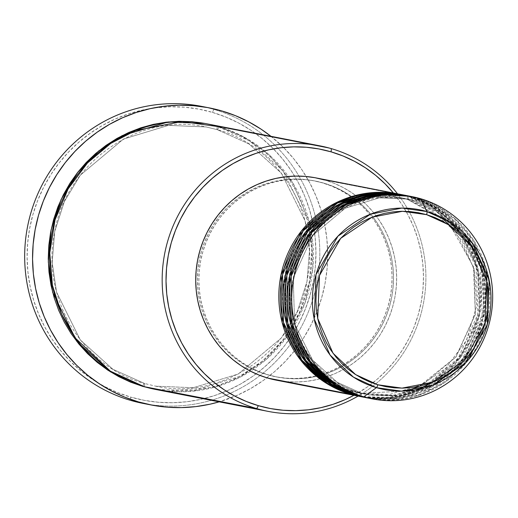 <?xml version="1.0" encoding="UTF-8"?>
<svg xmlns="http://www.w3.org/2000/svg" width="518" height="518" viewBox="0 0 518 518"><rect width="100%" height="100%" fill="white"/><g stroke="black" fill="none" stroke-linecap="round" stroke-linejoin="round"><path stroke-width="0.39" stroke-dasharray="2.59 1.94" d="M276.463 380.193A103.056 100.375 101 0 0 393.732 302.732A103.056 100.375 101 0 0 324.585 179.999L407.698 196.199L399.734 194.237A103.056 100.375 -79 0 1 407.698 196.199A3.218 0.725 -73.7 0 0 407.511 199.43A3.218 0.725 106.3 0 1 407.698 196.199L432.303 207.245L457.601 229.94L476.191 267.023L477.868 314.167L458.236 358.132L424.818 386.564L389.75 397.533L360.288 396.535A103.056 100.375 -79 0 0 476.929 318.57A103.056 100.375 -79 0 0 407.698 196.199L324.585 179.999L333.896 183.23L342.845 187.386L351.34 192.424L359.304 198.297L366.666 204.947L373.342 212.315L379.28 220.318L384.421 228.891L388.707 237.95L392.1 247.397L394.574 257.155L396.095 267.12L396.659 277.201L396.251 287.302L394.884 297.319L392.566 307.168L389.316 316.738L385.172 325.945L380.167 334.706L374.359 342.929L367.793 350.537L360.541 357.452L352.667 363.617L344.25 368.965L335.373 373.446L326.113 377.02L316.569 379.649L306.831 381.313L296.982 381.986L287.134 381.669L276.502 380.206M407.077 390.915L360.904 393.376L352.499 391.336A3.218 0.725 -73.7 0 0 350.893 394.289A3.218 0.725 106.3 0 1 352.499 391.336L360.904 393.376L389.361 394.567L423.381 384.233L456.002 356.941L475.382 314.361L473.996 268.492L456.028 232.323L431.449 210.191L407.524 199.436L444.703 220.202L462.412 241.453L474.605 270.914L476.696 305.937L466.317 340.624L445.48 368.525L419.412 386.182M440.902 216.977L407.511 199.43L399.113 197.39C348.115 186.007 292.864 224.689 284.453 277.829C274.385 326.599 305.769 378.846 352.512 391.336A3.218 0.725 106.3 0 1 352.324 394.567A3.218 0.725 -73.7 0 0 352.512 391.336L328.574 380.581L303.995 358.45L286.027 322.28L284.641 276.405L304.021 233.832L336.635 206.54L370.661 196.205L399.113 197.39L407.524 199.436A3.218 0.725 -73.7 0 0 409.129 196.477A3.218 0.725 106.3 0 1 407.524 199.436L399.113 197.39L370.661 196.205L336.635 206.54L304.021 233.832L284.641 276.405L286.027 322.28L303.995 358.45L328.574 380.581L352.499 391.336L360.904 393.376L406.993 390.922M363.163 397.073L392.78 397.617L427.745 386.033L460.644 357.109L479.551 313.112L477.376 266.401L458.708 229.811L433.56 207.414L409.129 196.477A103.056 100.375 101 0 0 400.446 194.373M417.981 389.432L391.873 395.577L365.203 394.217L356.811 392.178A3.218 0.725 106.3 0 1 356.624 395.409A3.218 0.725 -73.7 0 0 356.811 392.178C310.062 379.688 278.684 327.434 288.753 278.665C297.164 225.531 352.415 186.843 403.412 198.232L374.961 197.041L340.935 207.375L308.32 234.667L288.94 277.247L290.326 323.115L308.294 359.285L332.873 381.416L356.798 392.171L365.203 394.217L356.798 392.171A3.218 0.725 -73.7 0 0 355.193 395.13A3.218 0.725 106.3 0 1 356.798 392.171L332.873 381.416L308.294 359.285L290.326 323.115L288.94 277.247L308.32 234.667L340.935 207.375L374.961 197.041L403.412 198.232L411.81 200.272A3.218 0.725 106.3 0 1 411.991 197.041L436.603 208.081L461.901 230.775L480.49 267.864L482.167 315.002L462.535 358.974L429.118 387.399L394.043 398.374L364.588 397.371A103.056 100.375 -79 0 0 481.228 319.405A103.056 100.375 -79 0 0 411.991 197.041L409.129 196.477L411.991 197.041A3.218 0.725 -73.7 0 0 411.804 200.272L435.748 211.027L460.327 233.158L478.295 269.328L479.681 315.203L460.301 357.776L427.68 385.068L393.661 395.402L365.203 394.217L393.661 395.402L427.68 385.068L460.301 357.776L479.681 315.203L478.295 269.328L460.327 233.158L435.748 211.027L411.823 200.272A3.218 0.725 -73.7 0 0 413.429 197.319A3.218 0.725 106.3 0 1 411.823 200.272L403.412 198.232L411.823 200.272L437.399 212.102L458.54 231.009L473.446 255.393L480.859 283.229L480.154 312.16L471.374 339.75L455.277 363.675L433.216 381.915M367.456 397.908L397.079 398.452L432.044 386.868L464.944 357.944L483.851 313.947L481.675 267.236L463.008 230.646L437.852 208.249L413.429 197.319A103.056 100.375 101 0 0 404.746 195.208M435.521 383.974L399.579 396.05L369.502 395.053L361.098 393.013A3.218 0.725 -73.7 0 0 359.492 395.966A3.218 0.725 106.3 0 1 361.098 393.013L369.502 395.053L397.96 396.244L431.98 385.91L464.594 358.618L483.974 316.038L482.595 270.169L464.627 234L440.047 211.868L416.122 201.114A3.218 0.725 106.3 0 1 416.291 197.876L440.902 208.922L466.2 231.617L484.79 268.7L486.467 315.838L466.835 359.809L433.417 388.241L398.342 399.21L368.887 398.212A103.056 100.375 -79 0 0 485.521 320.247A103.056 100.375 -79 0 0 416.291 197.876L413.429 197.319L416.291 197.876A3.218 0.725 -73.7 0 0 416.103 201.107L440.106 211.901L464.737 234.136M455.698 368.563L471.633 348.128L481.915 324.216L485.832 298.452L483.132 272.591L473.983 248.407L459.032 227.538L439.29 211.409L416.109 201.107L407.711 199.067C356.708 187.684 301.463 226.366 293.052 279.506C282.977 328.27 314.361 380.523 361.111 393.013A3.218 0.725 106.3 0 1 360.923 396.244A3.218 0.725 -73.7 0 0 361.111 393.013L337.173 382.258L312.594 360.12L294.625 323.957L293.24 278.082L312.619 235.502L345.234 208.21L379.26 197.876L407.711 199.067L416.122 201.114A3.218 0.725 -73.7 0 0 417.728 198.154A3.218 0.725 106.3 0 1 416.122 201.114L407.711 199.067L379.26 197.876L345.234 208.21L312.619 235.502L293.24 278.082L294.625 323.957L312.594 360.12L337.173 382.258L361.098 393.013L369.502 395.053L403.25 395.506L435.237 384.097M371.037 398.62L417.948 395.597L444.865 382.433L469.153 358.916M486.486 269.995L473.672 240.404L455.536 219.088L417.728 198.154A103.056 100.375 101 0 0 409.045 196.05M477.939 256.546L485.256 284.252L484.213 314.814L473.97 344.12L456.177 368.168M205.134 107.135A151.366 147.429 -79 0 1 213.953 109.408L212.348 112.361A148.142 144.289 101 0 0 32.984 214.31A148.142 144.289 101 0 0 130.698 397.112L130.53 400.349L130.698 397.112L117.314 392.469L104.455 386.493L92.236 379.247L80.789 370.804L70.208 361.247L60.606 350.66L52.072 339.148L44.69 326.826L38.533 313.811L33.651 300.226L30.096 286.201L27.907 271.872L27.098 257.381L27.681 242.864L29.649 228.457L32.984 214.31L37.652 200.55L43.609 187.309L50.796 174.721L59.149 162.905L68.583 151.968L79.014 142.023L90.326 133.165L102.428 125.473L115.19 119.03L128.496 113.895L142.223 110.114L156.222 107.725L170.377 106.753L184.537 107.207L198.575 109.084L212.348 112.361L225.731 117.01L238.591 122.986L250.809 130.225L262.257 138.669L272.837 148.232L282.439 158.819L290.974 170.325L298.355 182.647L304.519 195.668L309.401 209.253L312.95 223.277L315.145 237.6L315.954 252.098L315.371 266.615L313.403 281.015L310.068 295.163L305.4 308.929L299.436 322.164L292.249 334.757L283.896 346.574L274.462 357.511L264.038 367.45L252.719 376.314L240.617 384L227.855 390.442L214.549 395.577L200.829 399.359L186.823 401.748L172.675 402.719L158.508 402.266L144.477 400.395L130.698 397.112A148.142 144.289 101 0 0 310.068 295.163A148.142 144.289 101 0 0 212.348 112.361L213.953 109.408A151.366 147.429 101 0 0 201.204 106.307M217.21 129.649A3.218 0.725 106.3 0 1 217.398 126.418L249.721 140.935L282.951 170.765L307.336 219.515L311.894 249.734L309.46 281.455L299.734 312.101L283.573 339.16L262.814 360.839L239.64 376.392L193.59 390.701L154.953 389.316L168.24 391.116L181.171 391.53L194.088 390.643L206.876 388.461L219.405 385.01L231.552 380.322L243.207 374.436L254.254 367.417L264.588 359.33L274.106 350.246L282.724 340.261L290.352 329.474L296.911 317.981L302.357 305.892L306.617 293.324L309.66 280.406L311.46 267.256L311.991 254.001L311.253 240.766L309.252 227.687L306.008 214.886L301.554 202.48L295.927 190.592L289.186 179.345L281.391 168.836L272.623 159.168L262.969 150.44L252.512 142.728L241.362 136.117L229.616 130.659L217.398 126.418A3.218 0.725 -73.7 0 0 217.21 129.649C279.066 146.18 320.564 215.294 307.245 279.778C296.128 350.038 223.064 401.217 155.568 386.156L193.201 387.729L238.202 374.061L281.339 337.969L297.293 311.596L306.973 281.656L309.492 250.602L305.141 220.985L281.378 173.148L248.867 143.874L217.223 129.655L248.867 143.874L281.378 173.148L305.141 220.985L309.492 250.602L306.973 281.656L297.293 311.596L281.339 337.969L238.202 374.061L193.201 387.729L155.568 386.156L144.464 383.456A3.218 0.725 106.3 0 1 144.276 386.687A3.218 0.725 -73.7 0 0 144.464 383.456L112.807 369.23L80.296 339.957L56.533 292.126L52.182 262.509L54.707 231.455L64.387 201.508L80.335 175.142L123.472 139.044L168.473 125.375L206.106 126.949L217.223 129.655A3.218 0.725 -73.7 0 0 218.829 126.696A3.218 0.725 106.3 0 1 217.223 129.655L206.106 126.949L168.473 125.375L123.472 139.044L80.335 175.142L64.387 201.508L54.707 231.455L52.182 262.509L56.533 292.126L80.296 339.957L112.807 369.23L144.451 383.456A3.218 0.725 -73.7 0 0 142.845 386.409A3.218 0.725 106.3 0 1 144.451 383.456C82.608 366.925 41.11 297.811 54.429 233.327C65.546 163.073 138.61 111.888 206.106 126.949L217.21 129.649M167.269 391.174L214.076 387.322L240.352 377.046L266.194 359.46L288.772 334.278L305.083 302.752L312.878 267.709L311.571 232.783M311.279 231.086L310.664 227.881M310.347 226.353L309.686 223.439M309.35 222.047L292.651 182.763L268.764 154.448L243.078 136.545L218.829 126.696L331.313 148.627L218.829 126.696A135.263 131.74 101 0 1 309.583 287.788A135.263 131.74 101 0 1 155.672 389.458M404.027 195.072A103.056 100.375 -79 0 1 411.991 197.041L404.027 195.072M267.243 374.715L268.674 374.993A99.838 97.242 -79 0 1 201.69 256.093A99.838 97.242 -79 0 1 315.294 181.047A99.838 97.242 -79 0 1 323.698 183.094L322.267 182.815A99.838 97.242 101 0 0 313.856 180.769A99.838 97.242 101 0 0 200.259 255.814A99.838 97.242 101 0 0 267.243 374.715L258.223 371.581L249.553 367.553L241.323 362.671L233.605 356.98L226.476 350.537L220.008 343.408L214.258 335.651L209.278 327.344L205.128 318.57L201.839 309.414L199.443 299.967L197.967 290.313L197.423 280.542L197.811 270.759L199.139 261.053L201.385 251.521L204.532 242.243L208.547 233.32L213.397 224.838L219.023 216.874L225.382 209.505L232.407 202.803L240.035 196.834L248.187 191.654L256.792 187.309L265.76 183.845L275.006 181.3L284.44 179.688L293.978 179.034L303.522 179.345L312.982 180.607L322.267 182.815L331.287 185.943L339.95 189.97L348.187 194.852L355.898 200.544L363.027 206.986L369.502 214.122L375.252 221.879L380.225 230.18L384.382 238.953L387.671 248.109L390.067 257.563L391.543 267.217L392.087 276.981L391.692 286.765L390.365 296.471L388.118 306.008L384.971 315.281L380.957 324.203L376.113 332.685L370.48 340.65L364.122 348.018L357.096 354.72L349.469 360.69L341.317 365.876L332.718 370.215L323.75 373.679L314.504 376.223L305.063 377.836L295.525 378.49L285.981 378.185L276.521 376.923L267.243 374.715A99.838 97.242 101 0 0 275.647 376.754A99.838 97.242 101 0 0 389.251 301.709A99.838 97.242 101 0 0 322.267 182.815L323.698 183.094A99.838 97.242 -79 0 1 390.682 301.994A99.838 97.242 -79 0 1 277.085 377.033A99.838 97.242 -79 0 1 268.674 374.993L267.243 374.715M221.834 110.943L213.953 109.408L221.834 110.943M420.59 198.711L417.728 198.154L420.59 198.711M408.326 195.908A103.056 100.375 -79 0 1 416.291 197.876L408.326 195.908M365.307 397.513A103.056 100.375 101 0 0 482.569 320.053A103.056 100.375 101 0 0 413.429 197.319L406.177 195.5M369.606 398.355A103.056 100.375 101 0 0 486.868 320.888A103.056 100.375 101 0 0 417.728 198.154L410.476 196.335M143.272 403.444A151.366 147.429 101 0 0 315.507 289.672A151.366 147.429 101 0 0 213.953 109.408A151.366 147.429 -79 0 1 315.98 287.665A151.366 147.429 -79 0 1 147.222 404.157M270.953 136.312A151.366 147.429 -79 0 1 324.825 284.628A151.366 147.429 -79 0 1 219.185 401.839L237.678 395.072L250.718 388.487L263.079 380.633L274.644 371.581L285.295 361.415L294.936 350.246L303.47 338.17L310.819 325.304L316.906 311.778L321.678 297.721L325.084 283.262L327.091 268.544L327.687 253.716L326.864 238.908L324.624 224.268L320.992 209.939L316.006 196.057L309.712 182.757L302.169 170.169L293.447 158.404L283.637 147.591L270.953 136.312M206.721 123.796L217.398 126.418L206.721 123.796M397.507 193.797A135.263 131.74 -79 0 1 358.067 396.102A135.263 131.74 101 0 0 397.507 193.797M353.949 395.299L367.12 387.121L377.208 379.228L386.506 370.364L394.91 360.619L402.356 350.084L408.767 338.863L414.076 327.059L418.24 314.795L421.212 302.182L422.96 289.348L423.484 276.405L422.759 263.487L420.81 250.718L417.644 238.222L413.293 226.113L407.802 214.51L401.217 203.529L393.389 192.994A132.045 128.606 -79 0 1 353.949 395.299M323.698 183.094L314.413 180.886L304.953 179.623L295.409 179.312L285.878 179.973L276.437 181.578L267.191 184.13L258.223 187.587L249.624 191.932L241.466 197.112L233.838 203.082L226.813 209.784L220.454 217.152L214.828 225.116L209.984 233.605L205.97 242.521L202.823 251.8L200.576 261.331L199.249 271.037L198.854 280.821L199.398 290.592L200.874 300.246L203.27 309.693L206.559 318.848L210.709 327.622L215.689 335.929L221.439 343.687L227.907 350.822L235.036 357.265L242.754 362.95L250.984 367.832L259.654 371.859L268.674 374.993L277.959 377.201L287.419 378.464L296.963 378.768L306.494 378.114L315.935 376.508L325.181 373.957L334.149 370.493L342.754 366.155L350.906 360.975L358.534 355.005L365.559 348.303L371.918 340.928L377.544 332.964L382.388 324.482L386.409 315.559L389.549 306.287L391.796 296.749L393.123 287.043L393.518 277.26L392.974 267.495L391.498 257.841L389.102 248.387L385.813 239.232L381.662 230.458L376.683 222.157L370.933 214.4L364.465 207.265L357.336 200.822L349.618 195.131L341.388 190.248L332.718 186.227L323.698 183.094M361.007 396.678A103.056 100.375 101 0 0 478.276 319.211A103.056 100.375 101 0 0 409.129 196.477L401.877 194.664M450.53 225.965L473.452 266.744L475.369 313.973L455.846 357.031L419.289 386.214M313.856 180.769L315.294 181.047M275.647 376.754L277.085 377.033"/><path stroke-width="0.78" d="M411.914 196.607L409.045 196.05A103.056 100.375 101 0 0 291.776 273.51A103.056 100.375 101 0 0 360.923 396.244L363.791 396.801A103.056 100.375 101 0 0 488.565 325.88A103.056 100.375 101 0 0 420.59 198.711L426.936 211.564A3.218 0.725 106.3 0 1 426.612 214.653L448.808 224.818L471.393 246.16L486.732 280.996L484.99 323.867L463.772 361.052L432.368 382.252L401.981 388.131L377.829 384.777L355.633 374.611L333.048 353.27L317.715 318.434L319.451 275.563L340.669 238.377L372.073 217.178L402.46 211.292L426.612 214.653A3.218 0.725 -73.7 0 0 426.936 211.564L401.936 208.087L370.48 214.174L337.976 236.117L316.012 274.611L314.212 318.984L330.083 355.05L353.464 377.136L376.444 387.658A3.218 0.725 -73.7 0 0 377.829 384.777L369.833 381.999L362.153 378.425L354.856 374.1L348.012 369.056L341.692 363.345L335.955 357.019L330.86 350.142L326.45 342.78L322.766 335.004L319.852 326.89L317.728 318.512L316.42 309.952L315.935 301.295L316.284 292.618L317.463 284.013L319.451 275.563L322.241 267.34L325.803 259.434L330.096 251.91L335.088 244.852L340.721 238.319L346.95 232.375L353.716 227.085L360.942 222.487L368.57 218.641L376.515 215.572L384.712 213.312L393.078 211.888L401.534 211.305L409.997 211.577L418.382 212.697L426.612 214.653L434.608 217.43L442.288 221.005L449.585 225.33L456.429 230.374L462.749 236.085L468.486 242.411L473.581 249.287L477.991 256.65L481.675 264.426L484.589 272.539L486.713 280.918L488.021 289.478L488.506 298.135L488.157 306.811L486.978 315.41L484.99 323.867L482.2 332.09L478.638 339.996L474.346 347.52L469.353 354.577L463.72 361.111L457.491 367.055L450.731 372.345L443.499 376.936L435.878 380.788L427.926 383.857L419.729 386.117L411.363 387.542L402.907 388.124L394.444 387.852L386.059 386.732L377.829 384.777A3.218 0.725 106.3 0 1 376.444 387.658A91.615 89.232 -79 0 1 316.012 274.611A91.615 89.232 -79 0 1 426.936 211.564L420.59 198.711A103.056 100.375 101 0 0 295.81 269.638A103.056 100.375 101 0 0 363.791 396.801L376.444 387.658L363.791 396.801A103.056 100.375 -79 0 1 294.645 274.067A103.056 100.375 -79 0 1 411.914 196.607A103.056 100.375 -79 0 1 420.59 198.711A103.056 100.375 -79 0 1 489.737 321.451A103.056 100.375 -79 0 1 372.468 398.912A103.056 100.375 -79 0 1 363.791 396.801L371.037 398.62M360.288 396.535L350.893 394.289A103.056 100.375 -79 0 1 281.747 271.555A103.056 100.375 -79 0 1 399.015 194.095A103.056 100.375 -79 0 1 399.734 194.237L370.448 192.78L335.282 203.14L301.366 231.054L280.989 274.98L282.155 322.546L300.66 360.133L326.107 383.132L350.893 394.289L267.787 378.088L350.893 394.289A103.056 100.375 -79 0 0 359.576 396.399A103.056 100.375 -79 0 0 360.288 396.535M401.877 194.664L372.688 192.981L337.483 203.03L303.315 230.685L282.563 274.579L283.469 322.358L301.929 360.198L327.447 383.352L352.324 394.567L355.193 395.13L352.324 394.567A103.056 100.375 101 0 0 361.007 396.678L363.876 397.235A103.056 100.375 -79 0 0 364.588 397.371L355.193 395.13A103.056 100.375 -79 0 1 286.046 272.397A103.056 100.375 -79 0 1 403.315 194.93L400.446 194.373A103.056 100.375 101 0 0 283.184 271.833A103.056 100.375 101 0 0 352.324 394.567L363.163 397.073M419.412 386.182L407.077 390.915M406.177 195.5L376.987 193.816L341.776 203.872L307.608 231.52L286.862 275.414L287.768 323.193L306.222 361.033L331.747 384.194L356.624 395.409L359.492 395.966L356.624 395.409A103.056 100.375 101 0 0 365.307 397.513L368.168 398.077A103.056 100.375 -79 0 0 368.887 398.212L359.492 395.966A103.056 100.375 -79 0 1 290.345 273.232A103.056 100.375 -79 0 1 407.614 195.765L404.746 195.208A103.056 100.375 101 0 0 287.484 272.675A103.056 100.375 101 0 0 356.624 395.409L367.456 397.908M469.153 358.916L487.937 315.922L486.486 269.995M464.737 234.136L477.939 256.546M456.177 368.168L435.521 383.974M268.156 411.389A135.263 131.74 -79 0 1 256.76 408.618A135.263 131.74 101 0 0 358.067 396.102A135.263 131.74 -79 0 1 268.156 411.389L155.672 389.458A135.263 131.74 101 0 1 144.276 386.687L110.353 371.153L75.835 338.545L61.739 314.361L52.402 285.301L49.773 252.913L55.057 219.781L68.13 188.921L87.484 162.95L110.761 143.408L135.476 130.549L181.922 121.562L218.829 126.696A135.263 131.74 101 0 0 207.44 123.931A135.263 131.74 101 0 0 53.529 225.602A135.263 131.74 101 0 0 144.276 386.687L256.76 408.618L258.365 405.665A132.045 128.606 -79 0 1 171.27 242.728A132.045 128.606 -79 0 1 331.144 151.865L331.313 148.627A135.263 131.74 101 0 0 167.541 241.712A135.263 131.74 101 0 0 256.76 408.618A135.263 131.74 -79 0 1 166.006 247.533A135.263 131.74 -79 0 1 319.923 145.862A135.263 131.74 -79 0 1 331.313 148.627A135.263 131.74 -79 0 1 397.507 193.797A135.263 131.74 101 0 0 331.313 148.627L331.144 151.865L318.861 148.938L306.352 147.267L293.732 146.866L281.119 147.734L268.635 149.857L256.404 153.231L244.548 157.809L233.165 163.552L222.384 170.403L212.296 178.302L203.004 187.166L194.593 196.911L187.153 207.446L180.743 218.667L175.434 230.465L171.27 242.728L168.298 255.342L166.543 268.182L166.025 281.119L166.744 294.036L168.7 306.805L171.866 319.302L176.217 331.416L181.708 343.013L188.287 354.001L195.895 364.258L204.455 373.692L213.882 382.213L224.087 389.737L234.971 396.199L246.439 401.521L258.365 405.665L270.642 408.585L283.152 410.256L295.778 410.657L308.391 409.796L320.869 407.666L333.1 404.299L344.962 399.715L353.949 395.299A132.045 128.606 -79 0 1 258.365 405.665L256.76 408.618L167.269 391.174M209.084 107.848A151.366 147.429 -79 0 1 221.834 110.943L207.757 107.595L193.415 105.678L178.95 105.212L164.491 106.209L150.181 108.651L136.163 112.51L122.565 117.761L109.525 124.339L97.164 132.2L85.599 141.252L74.948 151.411L65.307 162.581L56.773 174.657L49.424 187.522L43.337 201.049L38.565 215.106L35.159 229.565L33.152 244.282L32.556 259.117L33.379 273.925L35.619 288.558L39.251 302.888L44.237 316.77L50.531 330.07L58.074 342.663L66.796 354.422L76.606 365.235L87.412 375.006L99.113 383.631L111.597 391.032L124.734 397.138L138.41 401.884L152.486 405.231L166.828 407.148L181.294 407.614L195.752 406.617L210.062 404.182L219.185 401.839A151.366 147.429 -79 0 1 151.159 404.979A151.366 147.429 -79 0 1 138.41 401.884L130.53 400.349L138.41 401.884A151.366 147.429 -79 0 1 36.849 221.62A151.366 147.429 -79 0 1 209.084 107.848L201.204 106.307A151.366 147.429 101 0 0 28.969 220.085A151.366 147.429 101 0 0 130.53 400.349A151.366 147.429 -79 0 1 29.468 218.084A151.366 147.429 -79 0 1 205.134 107.135M154.953 389.316L142.845 386.409L130.627 382.167L118.881 376.709L107.731 370.098L97.274 362.386L87.62 353.658L78.853 343.997L71.057 333.488L64.316 322.235L58.689 310.347L54.235 297.947L50.991 285.14L48.99 272.06L48.252 258.825L48.783 245.571L50.583 232.42L53.626 219.502L57.886 206.941L63.332 194.852L69.891 183.353L77.519 172.565L86.137 162.581L95.655 153.503L105.989 145.409L117.036 138.39L128.691 132.511L140.838 127.816L153.367 124.365L166.155 122.19L179.073 121.303L192.003 121.717L204.817 123.426L168.259 121.957L122.118 135.645L98.744 150.906L77.674 172.364L61.15 199.326L51.049 230.024L48.31 261.927L52.668 292.392L76.962 341.64L110.34 371.782L142.845 386.409L155.426 389.4M311.571 232.783L311.279 231.086M310.664 227.881L310.379 226.489M309.686 223.439L309.35 222.047M403.315 194.93A103.056 100.375 -79 0 1 404.027 195.072L374.747 193.615L339.581 203.975L305.659 231.889L285.282 275.816L286.454 323.381L304.96 360.968L330.406 383.967L355.193 395.13A103.056 100.375 -79 0 0 363.876 397.235M324.585 179.999A103.056 100.375 101 0 0 315.909 177.888A103.056 100.375 101 0 0 198.64 255.355A103.056 100.375 101 0 0 267.787 378.088L258.476 374.851L249.527 370.7L241.032 365.656L233.068 359.783L225.706 353.134L219.03 345.771L213.092 337.762L207.958 329.189L203.671 320.137L200.272 310.683L197.798 300.926L196.277 290.961L195.713 280.879L196.121 270.784L197.487 260.761L199.812 250.919L203.056 241.349L207.2 232.135L212.205 223.381L218.013 215.158L224.579 207.55L231.831 200.634L239.704 194.47L248.122 189.122L256.999 184.641L266.258 181.067L275.803 178.438L285.541 176.774L295.389 176.101L305.238 176.411L315.002 177.719L324.585 179.999M407.614 195.765A103.056 100.375 -79 0 1 408.326 195.908L379.046 194.457L343.881 204.817L309.958 232.731L289.581 276.657L290.753 324.223L309.259 361.804L334.706 384.809L359.492 395.966A103.056 100.375 -79 0 0 368.168 398.077M410.476 196.335L381.28 194.658L346.076 204.707L311.907 232.355L291.161 276.256L292.068 324.035L310.522 361.875L336.046 385.029L360.923 396.244A103.056 100.375 101 0 0 369.606 398.355L372.468 398.912M426.936 211.564A91.615 89.232 -79 0 1 487.367 324.611A91.615 89.232 -79 0 1 376.444 387.658L401.444 391.135L432.899 385.049L465.404 363.105L487.367 324.611L489.167 280.238L473.297 244.172L449.915 222.086L426.936 211.564M147.222 404.157A151.366 147.429 -79 0 1 130.53 400.349A151.366 147.429 101 0 0 143.272 403.444L151.159 404.979M221.834 110.943A151.366 147.429 -79 0 1 270.953 136.312L261.13 129.196L248.646 121.795L235.509 115.689L221.834 110.943M393.615 193.266L385.055 183.832L375.628 175.311L365.423 167.787L354.532 161.331L343.071 156.002L331.144 151.865A132.045 128.606 -79 0 1 393.389 192.994M276.502 380.206L267.787 378.088A103.056 100.375 101 0 0 276.463 380.193L359.576 396.399M440.902 216.977L450.53 225.965M419.289 386.214L406.993 390.922M433.216 381.915L417.981 389.432M455.698 368.563L435.237 384.097M315.909 177.888L399.015 194.095M207.44 123.931L319.923 145.862"/></g></svg>
